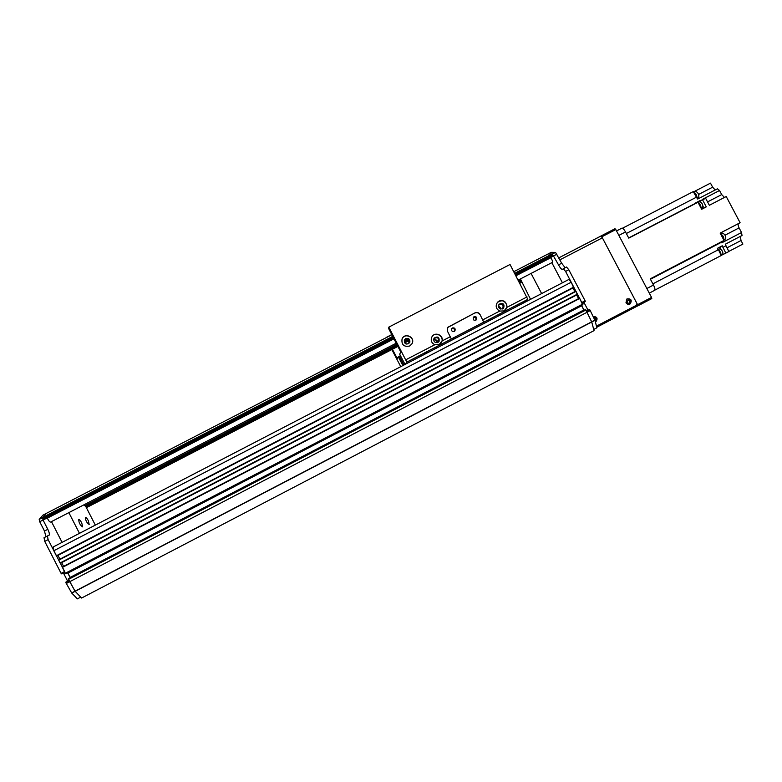 <?xml version="1.0" encoding="UTF-8"?>
<svg xmlns="http://www.w3.org/2000/svg" width="782" height="782" viewBox="0 0 782 782"><rect width="100%" height="100%" fill="white"/><g stroke="black" fill="none" stroke-linecap="round" stroke-linejoin="round"><path stroke-width="1.17" d="M571.251 282.224L568.885 279.448L53.147 546.999L53.811 550.753L571.251 282.224L573.617 287.629M574.868 291.618L572.991 287.952M58.572 559.824L60.067 562.981L60.761 563.079L577.302 294.628L576.07 291.393L58.572 559.824L575.835 291.109M578.553 298.626L576.666 294.961M62.267 567.058L65.326 573.274L66.177 573.548L582.619 304.843L579.755 298.411L62.267 567.058L579.521 298.128M70.224 577.781L584.086 310.249L581.554 305.391M585.454 309.545L68.337 578.758L585.454 309.545L68.337 578.758L68.464 579.403L585.855 310.024L585.454 309.545M591.73 322.018L71.778 593.088L77.379 598.865L80.722 597.125L75.043 591.182L81.602 598.034L594.046 330.62L591.661 321.842L585.855 310.024M70.233 577.771L67.653 572.786M63.596 566.364L61.641 562.62M59.911 559.13L57.936 555.406M573.626 287.629L57.066 555.855L56.363 555.758L53.811 550.753M69.187 580.43L75.043 591.182L68.464 579.403M530.548 299.34L520.421 278.93M541.643 293.592L531.066 273.417M551.838 262.674L562.414 282.81M68.855 512.63L79.471 533.344M95.326 525.123L86.059 507.039L84.085 504.752M81.739 522.875L82.657 526.882C80.184 525.289 78.884 522.865 78.728 519.59C79.451 519.443 80.458 520.529 81.739 522.875M88.288 520.568L89.197 524.487C86.822 522.914 85.541 520.538 85.365 517.361C86.059 517.215 87.027 518.29 88.288 520.568M62.081 542.366L51.465 521.633M391.86 334.735L46.128 513.491L42.531 517.674L43.049 520.01L47.81 529.326C49.325 532.464 49.725 534.477 49.012 535.357L47.399 535.963L48.122 539.629L44.74 541.379L61.094 573.362L61.553 573.841L63.401 572.923L67.643 581.212L69.021 580.498L65.815 582.189L69.031 580.518L65.815 582.189L65.932 582.834L71.778 593.088M48.122 539.629L64.926 572.082M44.74 541.379L44.027 537.713L47.399 535.963L44.027 537.713M45.923 536.726L44.476 531.056L39.716 521.731L39.198 519.395L42.854 515.191L46.128 513.491L42.824 517.332L43.088 518.495L393.248 337.394M582.052 303.064L565.591 271.432L563.304 268.666L566.51 267.004L568.807 269.761L585.102 300.787L584.115 302.722L587.781 309.692L588.172 310.171L589.52 309.486L590.254 310.601L594.936 320.337L596.92 327.785L593.724 329.447L591.73 322.008L587.047 312.282L66.275 583.489M67.77 572.756L70.312 577.722M566.51 267.004L562.287 269.419C561.417 269.37 560.166 267.855 558.524 264.873L552.346 254.033L548.114 253.955L513.813 271.686M552.346 254.033L555.513 252.391L551.242 252.342L548.114 253.955L551.994 254.023L553.206 256.183L515.817 275.518L553.206 256.183M550.753 257.444L550.89 257.679C552.297 260.162 552.815 261.716 552.444 262.351L518.212 280.073M43.89 519.629L393.874 338.596L43.89 519.629L43.088 518.495M396.259 343.181L50.625 522.063C49.677 522.102 48.592 520.792 47.379 518.134L47.272 517.88M520.792 280.112L518.779 281.158M396.836 344.276L84.915 505.719M520.812 280.152L518.798 281.197M396.855 344.315L84.945 505.758M521.017 280.806L519.111 281.794M407.266 339.691L404.402 341.167M397.168 344.911L85.414 506.286M521.193 281.344L519.365 282.282M407.93 339.975L404.372 341.812M397.422 345.419L85.795 506.736M521.526 282.126L519.766 283.045M408.615 340.59L404.607 342.663M397.823 346.172L86.274 507.469M403.942 365.018L399.377 356.25L398.341 356.836L402.886 365.565M400.472 355.693L399.377 356.25M398.341 356.836L397.383 358.733L392.388 349.261M405.037 364.451L399.68 354.187L400.785 352.017L388.781 328.821L388.791 327.14L510.04 264.492L527.811 299.35L521.965 303.797M411.84 344.012L411.967 343.787C415.496 337.472 404.822 332.282 402.046 338.958M409.68 346.015C403.883 347.14 401.342 344.774 402.065 338.919C404.734 332.115 415.604 337.267 412.036 343.65L409.68 346.015M405.672 338.586L404.314 340.014C404.509 344.305 406.317 345.165 409.758 342.594C410.286 339.339 408.918 338 405.672 338.586M440.628 343.493L441.087 342.927C445.251 337.501 436.356 330.796 432.29 336.299M439.201 344.559L434.763 344.764C431.351 342.917 430.432 340.229 432.016 336.7C434.958 331.402 443.814 335.185 442.045 340.981L439.201 344.559M437.979 342.418L439.073 341.451C439.552 337.081 437.881 335.977 434.049 338.127C433.228 341.509 434.538 342.936 437.979 342.418M504.937 310.356L505.426 309.887C510.147 305.224 502.65 297.443 497.811 301.999M504.077 310.913L499.708 311.08C496.003 308.939 495.241 306.036 497.44 302.39C503.119 299.154 506.286 300.806 506.951 307.326L504.077 310.913M502.797 308.802L503.628 308.176C504.703 303.944 503.207 302.614 499.141 304.178C497.89 307.668 499.112 309.203 502.797 308.802M405.32 364.304L406.836 362.095L388.791 327.14M483.716 322.145L479.982 314.423L483.716 322.145L451.302 338.958L447.5 331.255L447.715 327.502L475.036 312.849L447.9 327.247M408.048 343.826C405.379 344.334 404.226 343.239 404.587 340.551L405.721 339.359C408.439 338.86 409.582 339.984 409.152 342.712L408.048 343.826M408.947 343.054C408.81 339.671 407.334 338.909 404.499 340.766M409.758 342.594L409.621 342.848C410.1 339.642 408.732 338.323 405.516 338.909L404.265 340.131M479.982 314.423C478.75 312.556 477.108 312.028 475.036 312.849M479.777 314.618C478.555 312.751 476.912 312.223 474.84 313.044M474.029 316.739L473.393 317.267C472.856 320.053 473.882 320.874 476.482 319.75C477.245 317.463 476.433 316.456 474.029 316.739M452.416 327.941L451.722 328.548C451.322 331.363 452.387 332.135 454.928 330.874C455.603 328.606 454.762 327.629 452.416 327.941M391.831 349.554L400.755 366.68M498.476 306.71L500.353 307.854L500.529 308.998M498.721 307.453L499.708 308.597M502.738 308.577L502.181 309.046L502.738 308.577C503.725 304.736 502.367 303.524 498.662 304.941M499.102 304.227C502.914 303.553 504.204 305.048 502.963 308.714L503.628 308.176M500.822 309.076L500.128 307.346L498.417 306.173M433.59 339.574L437.167 340.61L437.265 342.682M433.58 339.74C435.828 339.456 436.991 340.453 437.05 342.721M437.402 342.643L438.487 341.714C438.927 337.736 437.402 336.729 433.922 338.694L433.599 339.378M434.088 338.068C437.861 336.612 439.396 337.873 438.702 341.851L438.624 341.959M437.441 342.624L436.991 340.268L433.629 339.31M501.076 314.09L498.369 315.596L501.076 314.09M437.725 346.954L435.173 348.381L437.725 346.954M454.41 331.363C454.899 329.173 454.029 328.254 451.81 328.596L451.605 328.723M475.857 320.249C476.365 318.059 475.495 317.13 473.276 317.482M424.489 353.464L427.05 352.027L424.489 353.464M448.868 341.714L451.644 340.278M488.506 320.258L491.223 318.733L488.506 320.258M511.262 309.349L514.018 307.913M484.273 323.347L487.039 321.91M516.13 305.928L518.906 304.374L516.13 305.928M406.181 344.012L405.408 342.526M421.713 355.8L424.499 354.354M452.279 339.046L454.899 337.58L452.279 339.046M386.21 337.453L391.772 334.569M596.774 327.238L637.262 306.114L636.959 304.863M593.636 317.56L595.522 318.587L595.092 320.913M629.696 300.777L629.051 303.26C626.333 303.504 625.629 302.429 626.968 300.053L629.696 300.777M626.284 300.835L627.477 301.793L627.526 303.484M601.035 235.949L601.827 236.79L615.805 229.566L614.994 228.725L558.866 257.835L600.781 236.144M615.805 229.566L651.543 297.404L637.574 304.697L637.838 305.87L637.262 306.114M637.838 305.87L651.787 298.587L651.543 297.404M601.827 236.79L637.574 304.697M555.513 252.391L561.701 263.231L565.132 267.727M588.172 310.171L586.412 311.089L588.181 310.171M589.52 309.486L586.422 311.099L589.52 309.486M69.647 581.73L587.038 312.282L586.304 311.158M584.017 310.278L581.485 305.449M591.73 322.008L594.936 320.337M587.047 312.282L590.254 310.601M629.51 304.188L629.608 304.13C631.748 300.923 630.888 299.164 627.017 298.871M625.981 302.742L626.939 298.929C631.182 298.519 632.257 300.171 630.165 303.885C628.454 304.706 627.056 304.335 625.981 302.742M593.137 316.534C597.125 316.632 598.054 318.362 595.943 321.725L595.454 321.94C597.565 318.939 596.803 317.16 593.167 316.593M559.912 259.82L602.375 237.836L600.83 236.115M602.375 237.836L637.017 303.651L636.538 305.234L596.48 326.133M618.875 235.392L625.512 231.951C624.065 229.351 622.873 228.07 621.954 228.129L616.529 230.934L621.954 228.129M625.512 231.951L628.767 238.129L697.964 202.264L695.149 203.134L699.734 200.759L700.173 201.609M622.531 228.217L693.272 191.6L697.661 199.058L717.426 188.824L719.538 190.495L721.708 194.581L707.563 201.912M693.468 191.942L710.496 183.135L712.646 187.191L698.619 194.454M697.964 202.264L701.669 209.273L706.283 206.878L702.578 199.879L705.647 198.286L709.352 205.285L726.234 196.526L740.104 222.723L738.54 223.554C737.827 224.219 738.013 225.656 739.088 227.885L741.541 232.518L742.03 235.509L725.315 244.219L725.979 245.753L722.939 247.337L725.804 253.124L721.199 255.401M654.827 290.132L721.248 255.499L717.71 248.177L722.275 245.802L722.939 247.337M699.792 201.658L699.87 201.619C702.119 202.89 703.086 204.796 702.793 207.338L701.112 208.208C700.995 205.715 699.988 203.789 698.072 202.46M699.802 205.734L699.303 204.796M740.104 222.723L720.154 233.104L724.024 240.426L650.233 278.851L653.498 285.039L646.851 288.499M704.611 207.748L703.077 206.634M699.734 200.759L702.568 199.879L705.638 198.286L702.783 199.185L719.538 190.495M715.198 189.967L712.646 187.191M727.006 247.816L741.013 240.524L740.319 236.399M741.013 240.524L742.9 244.082L728.795 251.433M724.474 197.445L721.708 194.581M725.979 245.753L728.844 251.54L725.804 253.124M721.17 255.343C720.916 252.41 719.782 250.504 717.749 249.614M721.199 255.255L722.822 254.414C723.154 251.97 722.167 250.084 719.88 248.764L719.792 248.803M720.672 248.989L720.652 246.643M741.541 232.518L721.737 242.831L724.024 240.426M723.379 239.214L721.082 234.864M723.839 240.084C724.083 237.366 723.008 235.343 720.623 234.004M724.054 239.712L725.696 238.862C726.048 236.36 725.061 234.463 722.734 233.163L722.646 233.202M649.295 293.133L654.593 290.366C655.277 289.702 654.905 287.932 653.498 285.039M696.4 197.162L694.025 192.929M697.016 198.178C696.987 195.285 695.912 193.31 693.771 192.274L693.771 192.274M697.104 197.963L698.776 197.093C699.059 194.562 698.101 192.675 695.902 191.434L695.814 191.473M70.145 577.399L583.851 309.965M581.652 305.772L67.936 573.079M67.682 572.795L581.544 305.42M65.776 573.753L582.903 304.687M65.326 573.274L582.737 304.081M62.345 567.439L579.755 298.411M60.341 563.275L577.595 294.462M60.067 562.981L577.487 294.091M58.64 560.205L576.07 291.393M56.636 556.041L573.91 287.444M56.363 555.758L573.802 287.072M71.67 592.942L594.867 320.17M64.476 571.613L61.094 573.362M69.315 581.075L65.932 582.834M68.738 579.941L67.526 580.576M65.062 572.756L63.85 573.392M64.779 572.209L63.401 572.923M64.759 572.17L61.553 573.841M47.81 529.326L44.476 531.056M43.049 520.01L39.716 521.731M42.531 517.674L39.198 519.395M515.191 274.326L552.708 254.922M553.04 255.558L515.524 274.961M393.581 338.029L43.421 519.14M550.89 257.679L515.944 275.753M394.001 338.831L47.379 518.134M551.994 254.023L514.673 273.329M392.72 336.387L42.824 517.332M434.763 344.764L405.79 359.788M527.811 299.35L406.836 362.095M527.039 296.916L506.951 307.326M499.708 311.08L482.817 319.848M450.344 336.68L442.045 340.981M398.204 357.12L396.855 357.824M565.591 271.432L568.807 269.761M581.886 302.458L585.102 300.787M553.783 255.831L556.95 254.189M558.524 264.873L561.701 263.231M582.17 303.005L585.268 301.393M582.189 303.035L583.949 302.116M582.473 303.572L584.115 302.722M586.138 310.552L587.781 309.692M586.705 311.637L589.921 309.965M700.408 200.759L703.458 199.175M695.824 203.134L628.669 237.933L695.794 203.144M626.333 233.505L696.42 197.201M652.862 283.856L718.375 249.712M722.167 241.892L650.438 279.252M725.061 235.186L739.088 227.885M720.163 233.124L738.54 223.554M568.944 279.428L53.078 547.038M521.643 282.341L519.874 283.26M408.751 340.786L404.724 342.878M397.93 346.397L86.391 507.684M438.487 341.714L437.998 342.262M629.051 303.26L628.562 303.475M629.608 304.13L630.165 303.885M595.454 321.94L595.943 321.725M700.379 200.769L703.429 199.185M719.88 248.764L718.306 249.585M722.734 233.163L721.053 234.033M695.902 191.434L694.23 192.294M628.767 238.129L697.955 202.264M699.87 201.619L698.179 202.499"/></g></svg>

